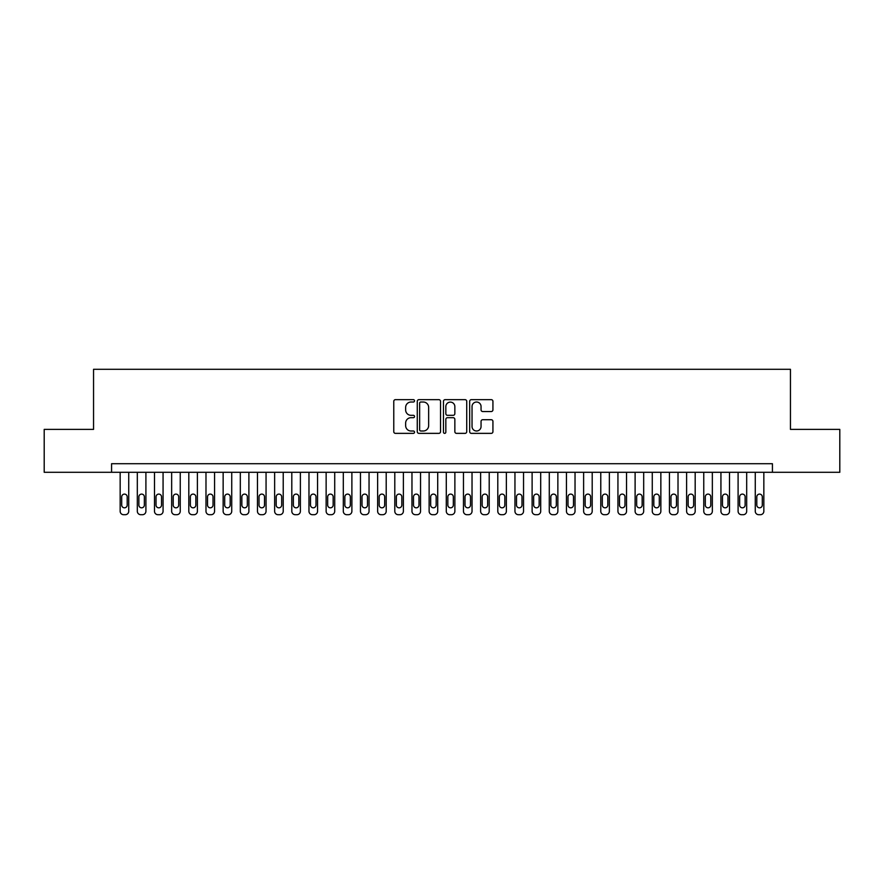 <?xml version="1.0" encoding="UTF-8"?>
<svg xmlns="http://www.w3.org/2000/svg" width="884" height="884" viewBox="0 0 884 884"><rect width="100%" height="100%" fill="white"/><g stroke="black" fill="none" stroke-linecap="round" stroke-linejoin="round"><path stroke-width="1.33" d="M414.541 400.839A1.182 1.182 0 0 0 413.358 399.656L395.457 399.656A1.68 1.68 0 0 0 393.767 401.347L393.767 431.668A1.68 1.68 0 0 0 395.457 433.359L413.358 433.359A1.182 1.182 0 0 0 414.541 432.177A1.182 1.182 0 0 0 413.358 431.005L411.038 431.005A5.392 5.392 0 0 1 405.646 425.613L405.646 423.082A5.392 5.392 0 0 1 411.038 417.69L413.358 417.69A1.182 1.182 0 0 0 414.541 416.508A1.182 1.182 0 0 0 413.358 415.325L411.038 415.325A5.392 5.392 0 0 1 405.646 409.944L405.646 407.413A5.392 5.392 0 0 1 411.038 402.021L413.358 402.021A1.182 1.182 0 0 0 414.541 400.839M491.239 411.535A1.68 1.68 0 0 0 492.929 409.856L492.929 401.347A1.68 1.68 0 0 0 491.239 399.656L471.36 399.656A1.68 1.68 0 0 0 469.669 401.347L469.669 431.668A1.68 1.68 0 0 0 471.36 433.359L491.239 433.359A1.68 1.68 0 0 0 492.929 431.668L492.929 421.392A1.68 1.68 0 0 0 491.239 419.712L482.73 419.712A1.68 1.68 0 0 0 481.051 421.392L481.051 426.497A4.508 4.508 0 0 1 476.542 431.005A4.508 4.508 0 0 1 472.034 426.497L472.034 406.529A4.508 4.508 0 0 1 476.542 402.021A4.508 4.508 0 0 1 481.051 406.529L481.051 409.856A1.68 1.68 0 0 0 482.73 411.535L491.239 411.535M111.572 472.299L44.2 472.299L44.2 429.381L93.549 429.381L93.549 369.302L790.451 369.302L790.451 429.381L839.8 429.381L839.8 472.299L772.428 472.299L772.428 463.713L111.572 463.713L111.572 472.299L772.428 472.299M440.53 401.347A1.68 1.68 0 0 0 438.84 399.656L418.961 399.656A1.68 1.68 0 0 0 417.27 401.347L417.27 431.668A1.68 1.68 0 0 0 418.961 433.359L438.84 433.359A1.68 1.68 0 0 0 440.53 431.668L440.53 401.347M445.16 399.656L465.039 399.656A1.68 1.68 0 0 1 466.73 401.347L466.73 431.668A1.68 1.68 0 0 1 465.039 433.359L456.531 433.359A1.68 1.68 0 0 1 454.851 431.668L454.851 419.37A1.68 1.68 0 0 0 453.161 417.69L447.514 417.69A1.68 1.68 0 0 0 445.834 419.37L445.834 432.177A1.182 1.182 0 0 1 444.652 433.359A1.182 1.182 0 0 1 443.47 432.177L443.47 401.347A1.68 1.68 0 0 1 445.16 399.656M420.817 402.021A1.182 1.182 0 0 0 419.635 403.203L419.635 429.823A1.182 1.182 0 0 0 420.817 431.005L423.259 431.005A5.392 5.392 0 0 0 428.652 425.613L428.652 407.413A5.392 5.392 0 0 0 423.259 402.021L420.817 402.021M454.851 406.607A4.508 4.508 0 0 0 450.343 402.109A4.508 4.508 0 0 0 445.834 406.607L445.834 413.646A1.68 1.68 0 0 0 447.514 415.325L453.161 415.325A1.68 1.68 0 0 0 454.851 413.646L454.851 406.607M128.732 472.299L128.732 511.261A3.437 3.437 0 0 1 125.307 514.698L123.583 514.698A3.437 3.437 0 0 1 120.158 511.261L120.158 472.299M127.197 505.084L127.197 496.841A2.751 2.751 0 0 0 124.445 494.101A2.751 2.751 0 0 0 121.705 496.841L121.705 505.084A2.751 2.751 0 0 0 124.445 507.825A2.751 2.751 0 0 0 127.197 505.084M145.904 472.299L145.904 511.261A3.437 3.437 0 0 1 142.468 514.698L140.755 514.698A3.437 3.437 0 0 1 137.318 511.261L137.318 472.299M144.357 505.084L144.357 496.841A2.751 2.751 0 0 0 141.617 494.101A2.751 2.751 0 0 0 138.865 496.841L138.865 505.084A2.751 2.751 0 0 0 141.617 507.825A2.751 2.751 0 0 0 144.357 505.084M163.065 472.299L163.065 511.261A3.437 3.437 0 0 1 159.639 514.698L157.916 514.698A3.437 3.437 0 0 1 154.49 511.261L154.49 472.299M161.518 505.084L161.518 496.841A2.751 2.751 0 0 0 158.777 494.101A2.751 2.751 0 0 0 156.026 496.841L156.026 505.084A2.751 2.751 0 0 0 158.777 507.825A2.751 2.751 0 0 0 161.518 505.084M180.237 472.299L180.237 511.261A3.437 3.437 0 0 1 176.8 514.698L175.087 514.698A3.437 3.437 0 0 1 171.651 511.261L171.651 472.299M178.69 505.084L178.69 496.841A2.751 2.751 0 0 0 175.938 494.101A2.751 2.751 0 0 0 173.198 496.841L173.198 505.084A2.751 2.751 0 0 0 175.938 507.825A2.751 2.751 0 0 0 178.69 505.084M197.397 472.299L197.397 511.261A3.437 3.437 0 0 1 193.961 514.698L192.248 514.698A3.437 3.437 0 0 1 188.811 511.261L188.811 472.299M195.85 505.084L195.85 496.841A2.751 2.751 0 0 0 193.11 494.101A2.751 2.751 0 0 0 190.358 496.841L190.358 505.084A2.751 2.751 0 0 0 193.11 507.825A2.751 2.751 0 0 0 195.85 505.084M214.558 472.299L214.558 511.261A3.437 3.437 0 0 1 211.132 514.698L209.409 514.698A3.437 3.437 0 0 1 205.983 511.261L205.983 472.299M213.022 505.084L213.022 496.841A2.751 2.751 0 0 0 210.27 494.101A2.751 2.751 0 0 0 207.53 496.841L207.53 505.084A2.751 2.751 0 0 0 210.27 507.825A2.751 2.751 0 0 0 213.022 505.084M231.73 472.299L231.73 511.261A3.437 3.437 0 0 1 228.293 514.698L226.58 514.698A3.437 3.437 0 0 1 223.144 511.261L223.144 472.299M230.183 505.084L230.183 496.841A2.751 2.751 0 0 0 227.442 494.101A2.751 2.751 0 0 0 224.691 496.841L224.691 505.084A2.751 2.751 0 0 0 227.442 507.825A2.751 2.751 0 0 0 230.183 505.084M248.89 472.299L248.89 511.261A3.437 3.437 0 0 1 245.465 514.698L243.741 514.698A3.437 3.437 0 0 1 240.315 511.261L240.315 472.299M247.343 505.084L247.343 496.841A2.751 2.751 0 0 0 244.603 494.101A2.751 2.751 0 0 0 241.851 496.841L241.851 505.084A2.751 2.751 0 0 0 244.603 507.825A2.751 2.751 0 0 0 247.343 505.084M266.062 472.299L266.062 511.261A3.437 3.437 0 0 1 262.625 514.698L260.913 514.698A3.437 3.437 0 0 1 257.476 511.261L257.476 472.299M264.515 505.084L264.515 496.841A2.751 2.751 0 0 0 261.763 494.101A2.751 2.751 0 0 0 259.023 496.841L259.023 505.084A2.751 2.751 0 0 0 261.763 507.825A2.751 2.751 0 0 0 264.515 505.084M283.223 472.299L283.223 511.261A3.437 3.437 0 0 1 279.786 514.698L278.073 514.698A3.437 3.437 0 0 1 274.637 511.261L274.637 472.299M281.676 505.084L281.676 496.841A2.751 2.751 0 0 0 278.935 494.101A2.751 2.751 0 0 0 276.184 496.841L276.184 505.084A2.751 2.751 0 0 0 278.935 507.825A2.751 2.751 0 0 0 281.676 505.084M300.383 472.299L300.383 511.261A3.437 3.437 0 0 1 296.958 514.698L295.234 514.698A3.437 3.437 0 0 1 291.808 511.261L291.808 472.299M298.847 505.084L298.847 496.841A2.751 2.751 0 0 0 296.096 494.101A2.751 2.751 0 0 0 293.355 496.841L293.355 505.084A2.751 2.751 0 0 0 296.096 507.825A2.751 2.751 0 0 0 298.847 505.084M317.555 472.299L317.555 511.261A3.437 3.437 0 0 1 314.118 514.698L312.406 514.698A3.437 3.437 0 0 1 308.969 511.261L308.969 472.299M316.008 505.084L316.008 496.841A2.751 2.751 0 0 0 313.267 494.101A2.751 2.751 0 0 0 310.516 496.841L310.516 505.084A2.751 2.751 0 0 0 313.267 507.825A2.751 2.751 0 0 0 316.008 505.084M334.716 472.299L334.716 511.261A3.437 3.437 0 0 1 331.29 514.698L329.566 514.698A3.437 3.437 0 0 1 326.141 511.261L326.141 472.299M333.169 505.084L333.169 496.841A2.751 2.751 0 0 0 330.428 494.101A2.751 2.751 0 0 0 327.677 496.841L327.677 505.084A2.751 2.751 0 0 0 330.428 507.825A2.751 2.751 0 0 0 333.169 505.084M351.887 472.299L351.887 511.261A3.437 3.437 0 0 1 348.451 514.698L346.738 514.698A3.437 3.437 0 0 1 343.301 511.261L343.301 472.299M350.34 505.084L350.34 496.841A2.751 2.751 0 0 0 347.589 494.101A2.751 2.751 0 0 0 344.848 496.841L344.848 505.084A2.751 2.751 0 0 0 347.589 507.825A2.751 2.751 0 0 0 350.34 505.084M369.048 472.299L369.048 511.261A3.437 3.437 0 0 1 365.611 514.698L363.899 514.698A3.437 3.437 0 0 1 360.462 511.261L360.462 472.299M367.501 505.084L367.501 496.841A2.751 2.751 0 0 0 364.761 494.101A2.751 2.751 0 0 0 362.009 496.841L362.009 505.084A2.751 2.751 0 0 0 364.761 507.825A2.751 2.751 0 0 0 367.501 505.084M386.209 472.299L386.209 511.261A3.437 3.437 0 0 1 382.783 514.698L381.059 514.698A3.437 3.437 0 0 1 377.634 511.261L377.634 472.299M384.673 505.084L384.673 496.841A2.751 2.751 0 0 0 381.921 494.101A2.751 2.751 0 0 0 379.181 496.841L379.181 505.084A2.751 2.751 0 0 0 381.921 507.825A2.751 2.751 0 0 0 384.673 505.084M403.38 472.299L403.38 511.261A3.437 3.437 0 0 1 399.944 514.698L398.231 514.698A3.437 3.437 0 0 1 394.794 511.261L394.794 472.299M401.833 505.084L401.833 496.841A2.751 2.751 0 0 0 399.093 494.101A2.751 2.751 0 0 0 396.341 496.841L396.341 505.084A2.751 2.751 0 0 0 399.093 507.825A2.751 2.751 0 0 0 401.833 505.084M420.541 472.299L420.541 511.261A3.437 3.437 0 0 1 417.115 514.698L415.392 514.698A3.437 3.437 0 0 1 411.966 511.261L411.966 472.299M418.994 505.084L418.994 496.841A2.751 2.751 0 0 0 416.253 494.101A2.751 2.751 0 0 0 413.502 496.841L413.502 505.084A2.751 2.751 0 0 0 416.253 507.825A2.751 2.751 0 0 0 418.994 505.084M437.713 472.299L437.713 511.261A3.437 3.437 0 0 1 434.276 514.698L432.563 514.698A3.437 3.437 0 0 1 429.127 511.261L429.127 472.299M436.166 505.084L436.166 496.841A2.751 2.751 0 0 0 433.414 494.101A2.751 2.751 0 0 0 430.674 496.841L430.674 505.084A2.751 2.751 0 0 0 433.414 507.825A2.751 2.751 0 0 0 436.166 505.084M454.873 472.299L454.873 511.261A3.437 3.437 0 0 1 451.437 514.698L449.724 514.698A3.437 3.437 0 0 1 446.287 511.261L446.287 472.299M453.326 505.084L453.326 496.841A2.751 2.751 0 0 0 450.586 494.101A2.751 2.751 0 0 0 447.834 496.841L447.834 505.084A2.751 2.751 0 0 0 450.586 507.825A2.751 2.751 0 0 0 453.326 505.084M472.034 472.299L472.034 511.261A3.437 3.437 0 0 1 468.608 514.698L466.885 514.698A3.437 3.437 0 0 1 463.459 511.261L463.459 472.299M470.498 505.084L470.498 496.841A2.751 2.751 0 0 0 467.747 494.101A2.751 2.751 0 0 0 465.006 496.841L465.006 505.084A2.751 2.751 0 0 0 467.747 507.825A2.751 2.751 0 0 0 470.498 505.084M489.206 472.299L489.206 511.261A3.437 3.437 0 0 1 485.769 514.698L484.056 514.698A3.437 3.437 0 0 1 480.62 511.261L480.62 472.299M487.659 505.084L487.659 496.841A2.751 2.751 0 0 0 484.907 494.101A2.751 2.751 0 0 0 482.167 496.841L482.167 505.084A2.751 2.751 0 0 0 484.907 507.825A2.751 2.751 0 0 0 487.659 505.084M506.366 472.299L506.366 511.261A3.437 3.437 0 0 1 502.941 514.698L501.217 514.698A3.437 3.437 0 0 1 497.791 511.261L497.791 472.299M504.819 505.084L504.819 496.841A2.751 2.751 0 0 0 502.079 494.101A2.751 2.751 0 0 0 499.327 496.841L499.327 505.084A2.751 2.751 0 0 0 502.079 507.825A2.751 2.751 0 0 0 504.819 505.084M523.538 472.299L523.538 511.261A3.437 3.437 0 0 1 520.101 514.698L518.389 514.698A3.437 3.437 0 0 1 514.952 511.261L514.952 472.299M521.991 505.084L521.991 496.841A2.751 2.751 0 0 0 519.24 494.101A2.751 2.751 0 0 0 516.499 496.841L516.499 505.084A2.751 2.751 0 0 0 519.24 507.825A2.751 2.751 0 0 0 521.991 505.084M540.699 472.299L540.699 511.261A3.437 3.437 0 0 1 537.262 514.698L535.549 514.698A3.437 3.437 0 0 1 532.113 511.261L532.113 472.299M539.152 505.084L539.152 496.841A2.751 2.751 0 0 0 536.411 494.101A2.751 2.751 0 0 0 533.66 496.841L533.66 505.084A2.751 2.751 0 0 0 536.411 507.825A2.751 2.751 0 0 0 539.152 505.084M557.859 472.299L557.859 511.261A3.437 3.437 0 0 1 554.434 514.698L552.71 514.698A3.437 3.437 0 0 1 549.284 511.261L549.284 472.299M556.323 505.084L556.323 496.841A2.751 2.751 0 0 0 553.572 494.101A2.751 2.751 0 0 0 550.831 496.841L550.831 505.084A2.751 2.751 0 0 0 553.572 507.825A2.751 2.751 0 0 0 556.323 505.084M575.031 472.299L575.031 511.261A3.437 3.437 0 0 1 571.594 514.698L569.882 514.698A3.437 3.437 0 0 1 566.445 511.261L566.445 472.299M573.484 505.084L573.484 496.841A2.751 2.751 0 0 0 570.732 494.101A2.751 2.751 0 0 0 567.992 496.841L567.992 505.084A2.751 2.751 0 0 0 570.732 507.825A2.751 2.751 0 0 0 573.484 505.084M592.192 472.299L592.192 511.261A3.437 3.437 0 0 1 588.766 514.698L587.042 514.698A3.437 3.437 0 0 1 583.617 511.261L583.617 472.299M590.645 505.084L590.645 496.841A2.751 2.751 0 0 0 587.904 494.101A2.751 2.751 0 0 0 585.153 496.841L585.153 505.084A2.751 2.751 0 0 0 587.904 507.825A2.751 2.751 0 0 0 590.645 505.084M609.363 472.299L609.363 511.261A3.437 3.437 0 0 1 605.927 514.698L604.214 514.698A3.437 3.437 0 0 1 600.777 511.261L600.777 472.299M607.816 505.084L607.816 496.841A2.751 2.751 0 0 0 605.065 494.101A2.751 2.751 0 0 0 602.324 496.841L602.324 505.084A2.751 2.751 0 0 0 605.065 507.825A2.751 2.751 0 0 0 607.816 505.084M626.524 472.299L626.524 511.261A3.437 3.437 0 0 1 623.087 514.698L621.375 514.698A3.437 3.437 0 0 1 617.938 511.261L617.938 472.299M624.977 505.084L624.977 496.841A2.751 2.751 0 0 0 622.237 494.101A2.751 2.751 0 0 0 619.485 496.841L619.485 505.084A2.751 2.751 0 0 0 622.237 507.825A2.751 2.751 0 0 0 624.977 505.084M643.685 472.299L643.685 511.261A3.437 3.437 0 0 1 640.259 514.698L638.535 514.698A3.437 3.437 0 0 1 635.11 511.261L635.11 472.299M642.149 505.084L642.149 496.841A2.751 2.751 0 0 0 639.397 494.101A2.751 2.751 0 0 0 636.657 496.841L636.657 505.084A2.751 2.751 0 0 0 639.397 507.825A2.751 2.751 0 0 0 642.149 505.084M660.856 472.299L660.856 511.261A3.437 3.437 0 0 1 657.42 514.698L655.707 514.698A3.437 3.437 0 0 1 652.27 511.261L652.27 472.299M659.309 505.084L659.309 496.841A2.751 2.751 0 0 0 656.558 494.101A2.751 2.751 0 0 0 653.817 496.841L653.817 505.084A2.751 2.751 0 0 0 656.558 507.825A2.751 2.751 0 0 0 659.309 505.084M678.017 472.299L678.017 511.261A3.437 3.437 0 0 1 674.591 514.698L672.868 514.698A3.437 3.437 0 0 1 669.442 511.261L669.442 472.299M676.47 505.084L676.47 496.841A2.751 2.751 0 0 0 673.73 494.101A2.751 2.751 0 0 0 670.978 496.841L670.978 505.084A2.751 2.751 0 0 0 673.73 507.825A2.751 2.751 0 0 0 676.47 505.084M695.189 472.299L695.189 511.261A3.437 3.437 0 0 1 691.752 514.698L690.039 514.698A3.437 3.437 0 0 1 686.603 511.261L686.603 472.299M693.642 505.084L693.642 496.841A2.751 2.751 0 0 0 690.89 494.101A2.751 2.751 0 0 0 688.15 496.841L688.15 505.084A2.751 2.751 0 0 0 690.89 507.825A2.751 2.751 0 0 0 693.642 505.084M712.349 472.299L712.349 511.261A3.437 3.437 0 0 1 708.913 514.698L707.2 514.698A3.437 3.437 0 0 1 703.763 511.261L703.763 472.299M710.802 505.084L710.802 496.841A2.751 2.751 0 0 0 708.062 494.101A2.751 2.751 0 0 0 705.31 496.841L705.31 505.084A2.751 2.751 0 0 0 708.062 507.825A2.751 2.751 0 0 0 710.802 505.084M729.51 472.299L729.51 511.261A3.437 3.437 0 0 1 726.084 514.698L724.361 514.698A3.437 3.437 0 0 1 720.935 511.261L720.935 472.299M727.974 505.084L727.974 496.841A2.751 2.751 0 0 0 725.223 494.101A2.751 2.751 0 0 0 722.482 496.841L722.482 505.084A2.751 2.751 0 0 0 725.223 507.825A2.751 2.751 0 0 0 727.974 505.084M746.682 472.299L746.682 511.261A3.437 3.437 0 0 1 743.245 514.698L741.532 514.698A3.437 3.437 0 0 1 738.096 511.261L738.096 472.299M745.135 505.084L745.135 496.841A2.751 2.751 0 0 0 742.383 494.101A2.751 2.751 0 0 0 739.643 496.841L739.643 505.084A2.751 2.751 0 0 0 742.383 507.825A2.751 2.751 0 0 0 745.135 505.084M763.842 472.299L763.842 511.261A3.437 3.437 0 0 1 760.417 514.698L758.693 514.698A3.437 3.437 0 0 1 755.268 511.261L755.268 472.299M762.295 505.084L762.295 496.841A2.751 2.751 0 0 0 759.555 494.101A2.751 2.751 0 0 0 756.803 496.841L756.803 505.084A2.751 2.751 0 0 0 759.555 507.825A2.751 2.751 0 0 0 762.295 505.084"/></g></svg>
